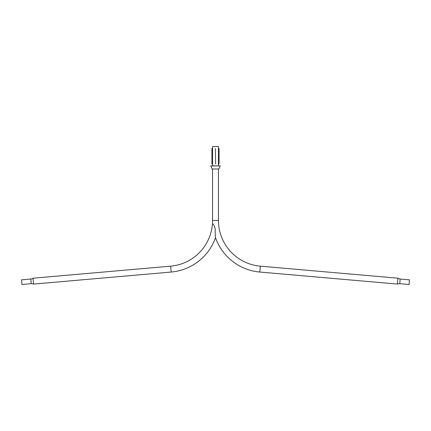 <?xml version="1.0" encoding="UTF-8"?>
<svg xmlns="http://www.w3.org/2000/svg" width="431" height="431" viewBox="0 0 431 431"><rect width="100%" height="100%" fill="white"/><g stroke="black" fill="none" stroke-linecap="round" stroke-linejoin="round"><path stroke-width="0.65" d="M212.553 169L212.553 220.467A51.774 51.774 0 0 0 212.666 223.91M215.371 237.319A51.774 51.774 0 0 0 259.812 272.042L397.409 284.077A4.649 4.649 0 0 1 399.779 283.663L409.046 284.471L409.45 279.838L400.189 279.029A4.649 4.649 0 0 1 397.926 278.205L397.409 284.077M218.447 169L218.447 220.467A45.875 45.875 0 0 0 260.324 266.164L397.926 278.205M210.732 165.903L220.268 165.903L218.792 169L212.208 169L210.732 165.903L212.558 165.806L212.553 146.529L218.447 146.529L218.447 165.806M171.188 272.042L170.676 266.164A45.875 45.875 0 0 0 212.429 223.775C213.21 223.49 215.505 227.482 215.134 230.192L215.381 238.025A51.774 51.774 0 0 1 171.188 272.042L33.591 284.077L33.074 278.205A4.649 4.649 0 0 1 30.811 279.029L21.55 279.838L21.954 284.471L31.221 283.663A4.649 4.649 0 0 1 33.591 284.077M170.676 266.164L33.074 278.205M212.558 165.806L220.268 165.903M215.381 148.463L215.619 163.963L215.381 148.463M212.553 148.463L211.95 148.463L211.95 163.963L212.553 163.963M218.447 148.463L219.05 148.463L219.05 163.963L218.447 163.963M218.447 220.467L212.553 220.467M260.324 266.164L259.812 272.042M400.189 279.029L399.779 283.663M31.221 283.663L30.811 279.029"/></g></svg>
